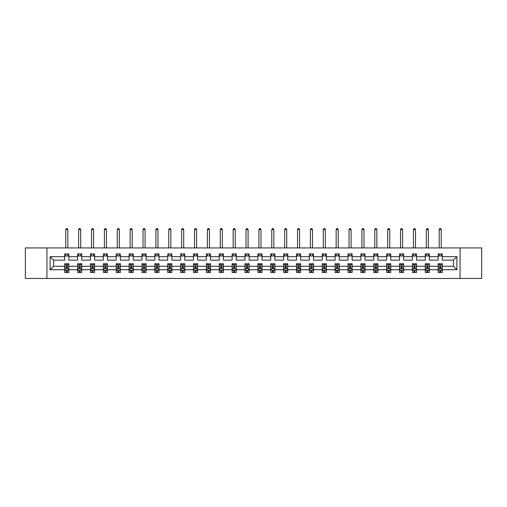 <?xml version="1.0" encoding="UTF-8"?>
<svg xmlns="http://www.w3.org/2000/svg" width="507" height="507" viewBox="0 0 507 507"><rect width="100%" height="100%" fill="white"/><g stroke="black" fill="none" stroke-linecap="round" stroke-linejoin="round"><path stroke-width="0.76" d="M460.064 278.47L481.65 278.47L481.65 247.929L460.064 247.929L460.064 278.47L46.936 278.47L46.936 247.929L25.35 247.929L25.35 278.47L46.936 278.47M442.275 269.718L442.275 266.251L453.423 266.251L456.889 269.718L442.275 269.718L442.275 272.487L440.71 272.487L440.71 270.383M460.064 247.929L46.936 247.929M438.149 269.718L429.397 269.718L429.397 266.251L438.149 266.251L438.149 272.487L442.275 272.487L442.275 270.282L441.502 270.282M429.397 269.718L429.397 272.487L427.832 272.487L427.832 270.383M425.272 269.718L416.526 269.718L416.526 266.251L425.272 266.251L425.272 272.487L429.397 272.487L429.397 270.282L428.624 270.282M416.526 269.718L416.526 272.487L414.954 272.487L414.954 270.383M412.394 269.718L403.648 269.718L403.648 266.251L412.394 266.251L412.394 272.487L416.526 272.487L416.526 270.282L415.746 270.282M403.648 269.718L403.648 272.487L402.076 272.487L402.076 270.383M399.522 269.718L390.77 269.718L390.77 266.251L399.522 266.251L399.522 272.487L403.648 272.487L403.648 270.282L402.869 270.282M390.77 269.718L390.77 272.487L389.199 272.487L389.199 270.383M386.645 269.718L377.892 269.718L377.892 266.251L386.645 266.251L386.645 272.487L390.77 272.487L390.77 270.282L389.991 270.282M377.892 269.718L377.892 272.487L376.327 272.487L376.327 270.383M373.767 269.718L365.015 269.718L365.015 266.251L373.767 266.251L373.767 272.487L377.892 272.487L377.892 270.282L377.119 270.282M365.015 269.718L365.015 272.487L363.449 272.487L363.449 270.383M360.889 269.718L352.137 269.718L352.137 266.251L360.889 266.251L360.889 272.487L365.015 272.487L365.015 270.282L364.241 270.282M352.137 269.718L352.137 272.487L350.571 272.487L350.571 270.383M348.011 269.718L339.265 269.718L339.265 266.251L348.011 266.251L348.011 272.487L352.137 272.487L352.137 270.282L351.364 270.282M339.265 269.718L339.265 272.487L337.694 272.487L337.694 270.383M335.133 269.718L326.388 269.718L326.388 266.251L335.133 266.251L335.133 272.487L339.265 272.487L339.265 270.282L338.486 270.282M326.388 269.718L326.388 272.487L324.816 272.487L324.816 270.383M322.256 269.718L313.51 269.718L313.51 266.251L322.256 266.251L322.256 272.487L326.388 272.487L326.388 270.282L325.608 270.282M313.51 269.718L313.51 272.487L311.938 272.487L311.938 270.383M309.384 269.718L300.632 269.718L300.632 266.251L309.384 266.251L309.384 272.487L313.51 272.487L313.51 270.282L312.73 270.282M300.632 269.718L300.632 272.487L299.067 272.487L299.067 270.383M296.506 269.718L287.754 269.718L287.754 266.251L296.506 266.251L296.506 272.487L300.632 272.487L300.632 270.282L299.859 270.282M287.754 269.718L287.754 272.487L286.189 272.487L286.189 270.383M283.628 269.718L274.876 269.718L274.876 266.251L283.628 266.251L283.628 272.487L287.754 272.487L287.754 270.282L286.981 270.282M274.876 269.718L274.876 272.487L273.311 272.487L273.311 270.383M270.751 269.718L262.005 269.718L262.005 266.251L270.751 266.251L270.751 272.487L274.876 272.487L274.876 270.282L274.103 270.282M262.005 269.718L262.005 272.487L260.433 272.487L260.433 270.383M257.873 269.718L249.127 269.718L249.127 266.251L257.873 266.251L257.873 272.487L262.005 272.487L262.005 270.282L261.225 270.282M249.127 269.718L249.127 272.487L247.555 272.487L247.555 270.383M244.995 269.718L236.249 269.718L236.249 266.251L244.995 266.251L244.995 272.487L249.127 272.487L249.127 270.282L248.348 270.282M236.249 269.718L236.249 272.487L234.678 272.487L234.678 270.383M232.124 269.718L223.372 269.718L223.372 266.251L232.124 266.251L232.124 272.487L236.249 272.487L236.249 270.282L235.47 270.282M223.372 269.718L223.372 272.487L221.806 272.487L221.806 270.383M219.246 269.718L210.494 269.718L210.494 266.251L219.246 266.251L219.246 272.487L223.372 272.487L223.372 270.282L222.598 270.282M210.494 269.718L210.494 272.487L208.928 272.487L208.928 270.383M206.368 269.718L197.616 269.718L197.616 266.251L206.368 266.251L206.368 272.487L210.494 272.487L210.494 270.282L209.721 270.282M197.616 269.718L197.616 272.487L196.051 272.487L196.051 270.383M193.49 269.718L184.744 269.718L184.744 266.251L193.49 266.251L193.49 272.487L197.616 272.487L197.616 270.282L196.843 270.282M184.744 269.718L184.744 272.487L183.173 272.487L183.173 270.383M180.612 269.718L171.867 269.718L171.867 266.251L180.612 266.251L180.612 272.487L184.744 272.487L184.744 270.282L183.965 270.282M171.867 269.718L171.867 272.487L170.295 272.487L170.295 270.383M167.735 269.718L158.989 269.718L158.989 266.251L167.735 266.251L167.735 272.487L171.867 272.487L171.867 270.282L171.087 270.282M158.989 269.718L158.989 272.487L157.417 272.487L157.417 270.383M154.863 269.718L146.111 269.718L146.111 266.251L154.863 266.251L154.863 272.487L158.989 272.487L158.989 270.282L158.209 270.282M146.111 269.718L146.111 272.487L144.546 272.487L144.546 270.383M141.985 269.718L133.233 269.718L133.233 266.251L141.985 266.251L141.985 272.487L146.111 272.487L146.111 270.282L145.338 270.282M133.233 269.718L133.233 272.487L131.668 272.487L131.668 270.383M129.108 269.718L120.355 269.718L120.355 266.251L129.108 266.251L129.108 272.487L133.233 272.487L133.233 270.282L132.46 270.282M120.355 269.718L120.355 272.487L118.79 272.487L118.79 270.383M116.23 269.718L107.478 269.718L107.478 266.251L116.23 266.251L116.23 272.487L120.355 272.487L120.355 270.282L119.582 270.282M107.478 269.718L107.478 272.487L105.912 272.487L105.912 270.383M103.352 269.718L94.606 269.718L94.606 266.251L103.352 266.251L103.352 272.487L107.478 272.487L107.478 270.282L106.704 270.282M94.606 269.718L94.606 272.487L93.035 272.487L93.035 270.383M90.474 269.718L81.728 269.718L81.728 266.251L90.474 266.251L90.474 272.487L94.606 272.487L94.606 270.282L93.827 270.282M81.728 269.718L81.728 272.487L80.157 272.487L80.157 270.383M77.603 269.718L68.851 269.718L68.851 266.251L77.603 266.251L77.603 272.487L81.728 272.487L81.728 270.282L80.949 270.282M68.851 269.718L68.851 272.487L67.279 272.487L67.279 270.383M64.725 269.718L50.111 269.718L50.111 256.675L64.725 256.675L64.725 260.142L53.577 260.142L53.577 266.251L64.725 266.251L64.725 272.487L68.851 272.487L68.851 270.282L68.077 270.282M68.851 256.675L77.603 256.675L77.603 260.142L68.851 260.142L68.851 253.912L64.725 253.912L64.725 256.675M81.728 256.675L90.474 256.675L90.474 260.142L81.728 260.142L81.728 253.912L77.603 253.912L77.603 256.675M94.606 256.675L103.352 256.675L103.352 260.142L94.606 260.142L94.606 253.912L90.474 253.912L90.474 256.675M107.478 256.675L116.23 256.675L116.23 260.142L107.478 260.142L107.478 253.912L103.352 253.912L103.352 256.675M120.355 256.675L129.108 256.675L129.108 260.142L120.355 260.142L120.355 253.912L116.23 253.912L116.23 256.675M133.233 256.675L141.985 256.675L141.985 260.142L133.233 260.142L133.233 253.912L129.108 253.912L129.108 256.675M146.111 256.675L154.863 256.675L154.863 260.142L146.111 260.142L146.111 253.912L141.985 253.912L141.985 256.675M158.989 256.675L167.735 256.675L167.735 260.142L158.989 260.142L158.989 253.912L154.863 253.912L154.863 256.675M171.867 256.675L180.612 256.675L180.612 260.142L171.867 260.142L171.867 253.912L167.735 253.912L167.735 256.675M184.744 256.675L193.49 256.675L193.49 260.142L184.744 260.142L184.744 253.912L180.612 253.912L180.612 256.675M197.616 256.675L206.368 256.675L206.368 260.142L197.616 260.142L197.616 253.912L193.49 253.912L193.49 256.675M210.494 256.675L219.246 256.675L219.246 260.142L210.494 260.142L210.494 253.912L206.368 253.912L206.368 256.675M223.372 256.675L232.124 256.675L232.124 260.142L223.372 260.142L223.372 253.912L219.246 253.912L219.246 256.675M236.249 256.675L244.995 256.675L244.995 260.142L236.249 260.142L236.249 253.912L232.124 253.912L232.124 256.675M249.127 256.675L257.873 256.675L257.873 260.142L249.127 260.142L249.127 253.912L244.995 253.912L244.995 256.675M262.005 256.675L270.751 256.675L270.751 260.142L262.005 260.142L262.005 253.912L257.873 253.912L257.873 256.675M274.876 256.675L283.628 256.675L283.628 260.142L274.876 260.142L274.876 253.912L270.751 253.912L270.751 256.675M287.754 256.675L296.506 256.675L296.506 260.142L287.754 260.142L287.754 253.912L283.628 253.912L283.628 256.675M300.632 256.675L309.384 256.675L309.384 260.142L300.632 260.142L300.632 253.912L296.506 253.912L296.506 256.675M313.51 256.675L322.256 256.675L322.256 260.142L313.51 260.142L313.51 253.912L309.384 253.912L309.384 256.675M326.388 256.675L335.133 256.675L335.133 260.142L326.388 260.142L326.388 253.912L322.256 253.912L322.256 256.675M339.265 256.675L348.011 256.675L348.011 260.142L339.265 260.142L339.265 253.912L335.133 253.912L335.133 256.675M352.137 256.675L360.889 256.675L360.889 260.142L352.137 260.142L352.137 253.912L348.011 253.912L348.011 256.675M365.015 256.675L373.767 256.675L373.767 260.142L365.015 260.142L365.015 253.912L360.889 253.912L360.889 256.675M377.892 256.675L386.645 256.675L386.645 260.142L377.892 260.142L377.892 253.912L373.767 253.912L373.767 256.675M390.77 256.675L399.522 256.675L399.522 260.142L390.77 260.142L390.77 253.912L386.645 253.912L386.645 256.675M403.648 256.675L412.394 256.675L412.394 260.142L403.648 260.142L403.648 253.912L399.522 253.912L399.522 256.675M416.526 256.675L425.272 256.675L425.272 260.142L416.526 260.142L416.526 253.912L412.394 253.912L412.394 256.675M429.397 256.675L438.149 256.675L438.149 260.142L429.397 260.142L429.397 253.912L425.272 253.912L425.272 256.675M453.423 266.251L453.423 260.142L442.275 260.142L442.275 253.912L438.149 253.912L438.149 256.675M442.275 256.675L456.889 256.675L456.889 269.718M50.111 256.675L53.577 260.142M438.149 255.978L442.275 255.978M425.272 255.978L429.397 255.978M412.394 255.978L416.526 255.978M399.522 255.978L403.648 255.978M386.645 255.978L390.77 255.978M373.767 255.978L377.892 255.978M360.889 255.978L365.015 255.978M348.011 255.978L352.137 255.978M335.133 255.978L339.265 255.978M322.256 255.978L326.388 255.978M309.384 255.978L313.51 255.978M296.506 255.978L300.632 255.978M283.628 255.978L287.754 255.978M270.751 255.978L274.876 255.978M257.873 255.978L262.005 255.978M244.995 255.978L249.127 255.978M232.124 255.978L236.249 255.978M219.246 255.978L223.372 255.978M206.368 255.978L210.494 255.978M193.49 255.978L197.616 255.978M180.612 255.978L184.744 255.978M167.735 255.978L171.867 255.978M154.863 255.978L158.989 255.978M141.985 255.978L146.111 255.978M129.108 255.978L133.233 255.978M116.23 255.978L120.355 255.978M103.352 255.978L107.478 255.978M90.474 255.978L94.606 255.978M77.603 255.978L81.728 255.978M64.725 255.978L68.851 255.978M66.29 270.421L67.279 270.421M79.168 270.421L80.157 270.421M92.046 270.421L93.035 270.421M104.924 270.421L105.912 270.421M117.801 270.421L118.79 270.421M130.673 270.421L131.668 270.421M143.551 270.421L144.546 270.421M156.429 270.421L157.417 270.421M169.306 270.421L170.295 270.421M182.184 270.421L183.173 270.421M195.062 270.421L196.051 270.421M207.933 270.421L208.928 270.421M220.811 270.421L221.806 270.421M233.689 270.421L234.678 270.421M246.567 270.421L247.555 270.421M259.445 270.421L260.433 270.421M272.322 270.421L273.311 270.421M285.194 270.421L286.189 270.421M298.072 270.421L299.067 270.421M310.949 270.421L311.938 270.421M323.827 270.421L324.816 270.421M336.705 270.421L337.694 270.421M349.583 270.421L350.571 270.421M362.454 270.421L363.449 270.421M375.332 270.421L376.327 270.421M388.21 270.421L389.199 270.421M401.088 270.421L402.076 270.421M413.966 270.421L414.954 270.421M426.843 270.421L427.832 270.421M439.721 270.421L440.71 270.421M53.577 266.251L50.111 269.718M456.889 256.675L453.423 260.142M66.29 271.41L67.279 271.41M68.851 264.73L68.851 263.697L67.279 263.697L67.279 264.73L68.851 264.73L68.851 266.251M64.725 266.251L64.725 263.697L66.29 263.697L66.29 268.108L67.279 268.108L67.279 264.73M65.498 270.282L64.725 270.282L64.725 272.487L66.29 272.487L66.29 270.383M64.725 268.729L65.549 270.383L68.027 270.383L68.851 268.729M67.818 255.978L67.818 253.912M67.818 247.929L67.818 229.601L65.758 229.601L65.758 247.929M65.758 255.978L65.758 253.912M65.758 229.601L66.373 228.53L67.197 228.53L67.818 229.601M79.168 271.41L80.157 271.41M81.728 264.73L81.728 263.697L80.157 263.697L80.157 264.73L81.728 264.73L81.728 266.251M77.603 266.251L77.603 263.697L79.168 263.697L79.168 268.108L80.157 268.108L80.157 264.73M78.376 270.282L77.603 270.282L77.603 272.487L79.168 272.487L79.168 270.383M77.603 268.729L78.427 270.383L80.905 270.383L81.728 268.729M80.695 255.978L80.695 253.912M80.695 247.929L80.695 229.601L78.629 229.601L78.629 247.929M78.629 255.978L78.629 253.912M78.629 229.601L79.25 228.53L80.074 228.53L80.695 229.601M92.046 271.41L93.035 271.41M94.606 264.73L94.606 263.697L93.035 263.697L93.035 264.73L94.606 264.73L94.606 266.251M90.474 266.251L90.474 263.697L92.046 263.697L92.046 268.108L93.035 268.108L93.035 264.73M91.254 270.282L90.474 270.282L90.474 272.487L92.046 272.487L92.046 270.383M90.474 268.729L91.304 270.383L93.776 270.383L94.606 268.729M93.573 255.978L93.573 253.912M93.573 247.929L93.573 229.601L91.507 229.601L91.507 247.929M91.507 255.978L91.507 253.912M91.507 229.601L92.128 228.53L92.952 228.53L93.573 229.601M104.924 271.41L105.912 271.41M107.478 264.73L107.478 263.697L105.912 263.697L105.912 264.73L107.478 264.73L107.478 266.251M103.352 266.251L103.352 263.697L104.924 263.697L104.924 268.108L105.912 268.108L105.912 264.73M104.131 270.282L103.352 270.282L103.352 272.487L104.924 272.487L104.924 270.383M103.352 268.729L104.176 270.383L106.654 270.383L107.478 268.729M106.451 255.978L106.451 253.912M106.451 247.929L106.451 229.601L104.385 229.601L104.385 247.929M104.385 255.978L104.385 253.912M104.385 229.601L105.006 228.53L105.83 228.53L106.451 229.601M117.801 271.41L118.79 271.41M120.355 264.73L120.355 263.697L118.79 263.697L118.79 264.73L120.355 264.73L120.355 266.251M116.23 266.251L116.23 263.697L117.801 263.697L117.801 268.108L118.79 268.108L118.79 264.73M117.009 270.282L116.23 270.282L116.23 272.487L117.801 272.487L117.801 270.383M116.23 268.729L117.054 270.383L119.532 270.383L120.355 268.729M119.329 255.978L119.329 253.912M119.329 247.929L119.329 229.601L117.263 229.601L117.263 247.929M117.263 255.978L117.263 253.912M117.263 229.601L117.884 228.53L118.708 228.53L119.329 229.601M130.673 271.41L131.668 271.41M133.233 264.73L133.233 263.697L131.668 263.697L131.668 264.73L133.233 264.73L133.233 266.251M129.108 266.251L129.108 263.697L130.673 263.697L130.673 268.108L131.668 268.108L131.668 264.73M129.881 270.282L129.108 270.282L129.108 272.487L130.673 272.487L130.673 270.383M129.108 268.729L129.931 270.383L132.409 270.383L133.233 268.729M132.2 255.978L132.2 253.912M132.2 247.929L132.2 229.601L130.141 229.601L130.141 247.929M130.141 255.978L130.141 253.912M130.141 229.601L130.755 228.53L131.586 228.53L132.2 229.601M143.551 271.41L144.546 271.41M146.111 264.73L146.111 263.697L144.546 263.697L144.546 264.73L146.111 264.73L146.111 266.251M141.985 266.251L141.985 263.697L143.551 263.697L143.551 268.108L144.546 268.108L144.546 264.73M142.759 270.282L141.985 270.282L141.985 272.487L143.551 272.487L143.551 270.383M141.985 268.729L142.809 270.383L145.287 270.383L146.111 268.729M145.078 255.978L145.078 253.912M145.078 247.929L145.078 229.601L143.018 229.601L143.018 247.929M143.018 255.978L143.018 253.912M143.018 229.601L143.633 228.53L144.463 228.53L145.078 229.601M156.429 271.41L157.417 271.41M158.989 264.73L158.989 263.697L157.417 263.697L157.417 264.73L158.989 264.73L158.989 266.251M154.863 266.251L154.863 263.697L156.429 263.697L156.429 268.108L157.417 268.108L157.417 264.73M155.636 270.282L154.863 270.282L154.863 272.487L156.429 272.487L156.429 270.383M154.863 268.729L155.687 270.383L158.165 270.383L158.989 268.729M157.956 255.978L157.956 253.912M157.956 247.929L157.956 229.601L155.89 229.601L155.89 247.929M155.89 255.978L155.89 253.912M155.89 229.601L156.511 228.53L157.335 228.53L157.956 229.601M169.306 271.41L170.295 271.41M171.867 264.73L171.867 263.697L170.295 263.697L170.295 264.73L171.867 264.73L171.867 266.251M167.735 266.251L167.735 263.697L169.306 263.697L169.306 268.108L170.295 268.108L170.295 264.73M168.514 270.282L167.735 270.282L167.735 272.487L169.306 272.487L169.306 270.383M167.735 268.729L168.565 270.383L171.036 270.383L171.867 268.729M170.834 255.978L170.834 253.912M170.834 247.929L170.834 229.601L168.768 229.601L168.768 247.929M168.768 255.978L168.768 253.912M168.768 229.601L169.389 228.53L170.213 228.53L170.834 229.601M182.184 271.41L183.173 271.41M184.744 264.73L184.744 263.697L183.173 263.697L183.173 264.73L184.744 264.73L184.744 266.251M180.612 266.251L180.612 263.697L182.184 263.697L182.184 268.108L183.173 268.108L183.173 264.73M181.392 270.282L180.612 270.282L180.612 272.487L182.184 272.487L182.184 270.383M180.612 268.729L181.443 270.383L183.914 270.383L184.744 268.729M183.711 255.978L183.711 253.912M183.711 247.929L183.711 229.601L181.645 229.601L181.645 247.929M181.645 255.978L181.645 253.912M181.645 229.601L182.267 228.53L183.09 228.53L183.711 229.601M195.062 271.41L196.051 271.41M197.616 264.73L197.616 263.697L196.051 263.697L196.051 264.73L197.616 264.73L197.616 266.251M193.49 266.251L193.49 263.697L195.062 263.697L195.062 268.108L196.051 268.108L196.051 264.73M194.27 270.282L193.49 270.282L193.49 272.487L195.062 272.487L195.062 270.383M193.49 268.729L194.314 270.383L196.792 270.383L197.616 268.729M196.589 255.978L196.589 253.912M196.589 247.929L196.589 229.601L194.523 229.601L194.523 247.929M194.523 255.978L194.523 253.912M194.523 229.601L195.144 228.53L195.968 228.53L196.589 229.601M207.933 271.41L208.928 271.41M210.494 264.73L210.494 263.697L208.928 263.697L208.928 264.73L210.494 264.73L210.494 266.251M206.368 266.251L206.368 263.697L207.933 263.697L207.933 268.108L208.928 268.108L208.928 264.73M207.141 270.282L206.368 270.282L206.368 272.487L207.933 272.487L207.933 270.383M206.368 268.729L207.192 270.383L209.67 270.383L210.494 268.729M209.461 255.978L209.461 253.912M209.461 247.929L209.461 229.601L207.401 229.601L207.401 247.929M207.401 255.978L207.401 253.912M207.401 229.601L208.016 228.53L208.846 228.53L209.461 229.601M220.811 271.41L221.806 271.41M223.372 264.73L223.372 263.697L221.806 263.697L221.806 264.73L223.372 264.73L223.372 266.251M219.246 266.251L219.246 263.697L220.811 263.697L220.811 268.108L221.806 268.108L221.806 264.73M220.019 270.282L219.246 270.282L219.246 272.487L220.811 272.487L220.811 270.383M219.246 268.729L220.07 270.383L222.548 270.383L223.372 268.729M222.339 255.978L222.339 253.912M222.339 247.929L222.339 229.601L220.279 229.601L220.279 247.929M220.279 255.978L220.279 253.912M220.279 229.601L220.894 228.53L221.724 228.53L222.339 229.601M233.689 271.41L234.678 271.41M236.249 264.73L236.249 263.697L234.678 263.697L234.678 264.73L236.249 264.73L236.249 266.251M232.124 266.251L232.124 263.697L233.689 263.697L233.689 268.108L234.678 268.108L234.678 264.73M232.897 270.282L232.124 270.282L232.124 272.487L233.689 272.487L233.689 270.383M232.124 268.729L232.947 270.383L235.425 270.383L236.249 268.729M235.216 255.978L235.216 253.912M235.216 247.929L235.216 229.601L233.15 229.601L233.15 247.929M233.15 255.978L233.15 253.912M233.15 229.601L233.771 228.53L234.595 228.53L235.216 229.601M246.567 271.41L247.555 271.41M249.127 264.73L249.127 263.697L247.555 263.697L247.555 264.73L249.127 264.73L249.127 266.251M244.995 266.251L244.995 263.697L246.567 263.697L246.567 268.108L247.555 268.108L247.555 264.73M245.775 270.282L244.995 270.282L244.995 272.487L246.567 272.487L246.567 270.383M244.995 268.729L245.825 270.383L248.297 270.383L249.127 268.729M248.094 255.978L248.094 253.912M248.094 247.929L248.094 229.601L246.028 229.601L246.028 247.929M246.028 255.978L246.028 253.912M246.028 229.601L246.649 228.53L247.473 228.53L248.094 229.601M259.445 271.41L260.433 271.41M262.005 264.73L262.005 263.697L260.433 263.697L260.433 264.73L262.005 264.73L262.005 266.251M257.873 266.251L257.873 263.697L259.445 263.697L259.445 268.108L260.433 268.108L260.433 264.73M258.652 270.282L257.873 270.282L257.873 272.487L259.445 272.487L259.445 270.383M257.873 268.729L258.703 270.383L261.175 270.383L262.005 268.729M260.972 255.978L260.972 253.912M260.972 247.929L260.972 229.601L258.906 229.601L258.906 247.929M258.906 255.978L258.906 253.912M258.906 229.601L259.527 228.53L260.351 228.53L260.972 229.601M272.322 271.41L273.311 271.41M274.876 264.73L274.876 263.697L273.311 263.697L273.311 264.73L274.876 264.73L274.876 266.251M270.751 266.251L270.751 263.697L272.322 263.697L272.322 268.108L273.311 268.108L273.311 264.73M271.53 270.282L270.751 270.282L270.751 272.487L272.322 272.487L272.322 270.383M270.751 268.729L271.575 270.383L274.053 270.383L274.876 268.729M273.85 255.978L273.85 253.912M273.85 247.929L273.85 229.601L271.784 229.601L271.784 247.929M271.784 255.978L271.784 253.912M271.784 229.601L272.405 228.53L273.229 228.53L273.85 229.601M285.194 271.41L286.189 271.41M287.754 264.73L287.754 263.697L286.189 263.697L286.189 264.73L287.754 264.73L287.754 266.251M283.628 266.251L283.628 263.697L285.194 263.697L285.194 268.108L286.189 268.108L286.189 264.73M284.402 270.282L283.628 270.282L283.628 272.487L285.194 272.487L285.194 270.383M283.628 268.729L284.452 270.383L286.93 270.383L287.754 268.729M286.721 255.978L286.721 253.912M286.721 247.929L286.721 229.601L284.661 229.601L284.661 247.929M284.661 255.978L284.661 253.912M284.661 229.601L285.276 228.53L286.106 228.53L286.721 229.601M298.072 271.41L299.067 271.41M300.632 264.73L300.632 263.697L299.067 263.697L299.067 264.73L300.632 264.73L300.632 266.251M296.506 266.251L296.506 263.697L298.072 263.697L298.072 268.108L299.067 268.108L299.067 264.73M297.279 270.282L296.506 270.282L296.506 272.487L298.072 272.487L298.072 270.383M296.506 268.729L297.33 270.383L299.808 270.383L300.632 268.729M299.599 255.978L299.599 253.912M299.599 247.929L299.599 229.601L297.539 229.601L297.539 247.929M297.539 255.978L297.539 253.912M297.539 229.601L298.154 228.53L298.984 228.53L299.599 229.601M310.949 271.41L311.938 271.41M313.51 264.73L313.51 263.697L311.938 263.697L311.938 264.73L313.51 264.73L313.51 266.251M309.384 266.251L309.384 263.697L310.949 263.697L310.949 268.108L311.938 268.108L311.938 264.73M310.157 270.282L309.384 270.282L309.384 272.487L310.949 272.487L310.949 270.383M309.384 268.729L310.208 270.383L312.686 270.383L313.51 268.729M312.477 255.978L312.477 253.912M312.477 247.929L312.477 229.601L310.411 229.601L310.411 247.929M310.411 255.978L310.411 253.912M310.411 229.601L311.032 228.53L311.856 228.53L312.477 229.601M323.827 271.41L324.816 271.41M326.388 264.73L326.388 263.697L324.816 263.697L324.816 264.73L326.388 264.73L326.388 266.251M322.256 266.251L322.256 263.697L323.827 263.697L323.827 268.108L324.816 268.108L324.816 264.73M323.035 270.282L322.256 270.282L322.256 272.487L323.827 272.487L323.827 270.383M322.256 268.729L323.086 270.383L325.557 270.383L326.388 268.729M325.355 255.978L325.355 253.912M325.355 247.929L325.355 229.601L323.289 229.601L323.289 247.929M323.289 255.978L323.289 253.912M323.289 229.601L323.91 228.53L324.733 228.53L325.355 229.601M336.705 271.41L337.694 271.41M339.265 264.73L339.265 263.697L337.694 263.697L337.694 264.73L339.265 264.73L339.265 266.251M335.133 266.251L335.133 263.697L336.705 263.697L336.705 268.108L337.694 268.108L337.694 264.73M335.913 270.282L335.133 270.282L335.133 272.487L336.705 272.487L336.705 270.383M335.133 268.729L335.964 270.383L338.435 270.383L339.265 268.729M338.232 255.978L338.232 253.912M338.232 247.929L338.232 229.601L336.166 229.601L336.166 247.929M336.166 255.978L336.166 253.912M336.166 229.601L336.787 228.53L337.611 228.53L338.232 229.601M349.583 271.41L350.571 271.41M352.137 264.73L352.137 263.697L350.571 263.697L350.571 264.73L352.137 264.73L352.137 266.251M348.011 266.251L348.011 263.697L349.583 263.697L349.583 268.108L350.571 268.108L350.571 264.73M348.791 270.282L348.011 270.282L348.011 272.487L349.583 272.487L349.583 270.383M348.011 268.729L348.835 270.383L351.313 270.383L352.137 268.729M351.11 255.978L351.11 253.912M351.11 247.929L351.11 229.601L349.044 229.601L349.044 247.929M349.044 255.978L349.044 253.912M349.044 229.601L349.665 228.53L350.489 228.53L351.11 229.601M362.454 271.41L363.449 271.41M365.015 264.73L365.015 263.697L363.449 263.697L363.449 264.73L365.015 264.73L365.015 266.251M360.889 266.251L360.889 263.697L362.454 263.697L362.454 268.108L363.449 268.108L363.449 264.73M361.662 270.282L360.889 270.282L360.889 272.487L362.454 272.487L362.454 270.383M360.889 268.729L361.713 270.383L364.191 270.383L365.015 268.729M363.982 255.978L363.982 253.912M363.982 247.929L363.982 229.601L361.922 229.601L361.922 247.929M361.922 255.978L361.922 253.912M361.922 229.601L362.537 228.53L363.367 228.53L363.982 229.601M375.332 271.41L376.327 271.41M377.892 264.73L377.892 263.697L376.327 263.697L376.327 264.73L377.892 264.73L377.892 266.251M373.767 266.251L373.767 263.697L375.332 263.697L375.332 268.108L376.327 268.108L376.327 264.73M374.54 270.282L373.767 270.282L373.767 272.487L375.332 272.487L375.332 270.383M373.767 268.729L374.591 270.383L377.069 270.383L377.892 268.729M376.859 255.978L376.859 253.912M376.859 247.929L376.859 229.601L374.8 229.601L374.8 247.929M374.8 255.978L374.8 253.912M374.8 229.601L375.414 228.53L376.245 228.53L376.859 229.601M388.21 271.41L389.199 271.41M390.77 264.73L390.77 263.697L389.199 263.697L389.199 264.73L390.77 264.73L390.77 266.251M386.645 266.251L386.645 263.697L388.21 263.697L388.21 268.108L389.199 268.108L389.199 264.73M387.418 270.282L386.645 270.282L386.645 272.487L388.21 272.487L388.21 270.383M386.645 268.729L387.468 270.383L389.946 270.383L390.77 268.729M389.737 255.978L389.737 253.912M389.737 247.929L389.737 229.601L387.671 229.601L387.671 247.929M387.671 255.978L387.671 253.912M387.671 229.601L388.292 228.53L389.116 228.53L389.737 229.601M401.088 271.41L402.076 271.41M403.648 264.73L403.648 263.697L402.076 263.697L402.076 264.73L403.648 264.73L403.648 266.251M399.522 266.251L399.522 263.697L401.088 263.697L401.088 268.108L402.076 268.108L402.076 264.73M400.296 270.282L399.522 270.282L399.522 272.487L401.088 272.487L401.088 270.383M399.522 268.729L400.346 270.383L402.824 270.383L403.648 268.729M402.615 255.978L402.615 253.912M402.615 247.929L402.615 229.601L400.549 229.601L400.549 247.929M400.549 255.978L400.549 253.912M400.549 229.601L401.17 228.53L401.994 228.53L402.615 229.601M413.966 271.41L414.954 271.41M416.526 264.73L416.526 263.697L414.954 263.697L414.954 264.73L416.526 264.73L416.526 266.251M412.394 266.251L412.394 263.697L413.966 263.697L413.966 268.108L414.954 268.108L414.954 264.73M413.173 270.282L412.394 270.282L412.394 272.487L413.966 272.487L413.966 270.383M412.394 268.729L413.224 270.383L415.696 270.383L416.526 268.729M415.493 255.978L415.493 253.912M415.493 247.929L415.493 229.601L413.427 229.601L413.427 247.929M413.427 255.978L413.427 253.912M413.427 229.601L414.048 228.53L414.872 228.53L415.493 229.601M426.843 271.41L427.832 271.41M429.397 264.73L429.397 263.697L427.832 263.697L427.832 264.73L429.397 264.73L429.397 266.251M425.272 266.251L425.272 263.697L426.843 263.697L426.843 268.108L427.832 268.108L427.832 264.73M426.051 270.282L425.272 270.282L425.272 272.487L426.843 272.487L426.843 270.383M425.272 268.729L426.095 270.383L428.573 270.383L429.397 268.729M428.371 255.978L428.371 253.912M428.371 247.929L428.371 229.601L426.305 229.601L426.305 247.929M426.305 255.978L426.305 253.912M426.305 229.601L426.926 228.53L427.75 228.53L428.371 229.601M439.721 271.41L440.71 271.41M442.275 264.73L442.275 263.697L440.71 263.697L440.71 264.73L442.275 264.73L442.275 266.251M438.149 266.251L438.149 263.697L439.721 263.697L439.721 268.108L440.71 268.108L440.71 264.73M438.923 270.282L438.149 270.282L438.149 272.487L439.721 272.487L439.721 270.383M438.149 268.729L438.973 270.383L441.451 270.383L442.275 268.729M441.242 255.978L441.242 253.912M441.242 247.929L441.242 229.601L439.182 229.601L439.182 247.929M439.182 255.978L439.182 253.912M439.182 229.601L439.803 228.53L440.627 228.53L441.242 229.601M64.744 268.773L68.832 268.773M64.725 264.73L66.29 264.73M67.279 266.942L68.851 266.942M64.725 266.942L66.29 266.942M66.29 270.884L67.279 270.884M77.622 268.773L81.709 268.773M77.603 264.73L79.168 264.73M80.157 266.942L81.728 266.942M77.603 266.942L79.168 266.942M79.168 270.884L80.157 270.884M90.5 268.773L94.581 268.773M90.474 264.73L92.046 264.73M93.035 266.942L94.606 266.942M90.474 266.942L92.046 266.942M92.046 270.884L93.035 270.884M103.377 268.773L107.459 268.773M103.352 264.73L104.924 264.73M105.912 266.942L107.478 266.942M103.352 266.942L104.924 266.942M104.924 270.884L105.912 270.884M116.249 268.773L120.336 268.773M116.23 264.73L117.801 264.73M118.79 266.942L120.355 266.942M116.23 266.942L117.801 266.942M117.801 270.884L118.79 270.884M129.127 268.773L133.214 268.773M129.108 264.73L130.673 264.73M131.668 266.942L133.233 266.942M129.108 266.942L130.673 266.942M130.673 270.884L131.668 270.884M142.004 268.773L146.092 268.773M141.985 264.73L143.551 264.73M144.546 266.942L146.111 266.942M141.985 266.942L143.551 266.942M143.551 270.884L144.546 270.884M154.882 268.773L158.97 268.773M154.863 264.73L156.429 264.73M157.417 266.942L158.989 266.942M154.863 266.942L156.429 266.942M156.429 270.884L157.417 270.884M167.76 268.773L171.841 268.773M167.735 264.73L169.306 264.73M170.295 266.942L171.867 266.942M167.735 266.942L169.306 266.942M169.306 270.884L170.295 270.884M180.638 268.773L184.719 268.773M180.612 264.73L182.184 264.73M183.173 266.942L184.744 266.942M180.612 266.942L182.184 266.942M182.184 270.884L183.173 270.884M193.509 268.773L197.597 268.773M193.49 264.73L195.062 264.73M196.051 266.942L197.616 266.942M193.49 266.942L195.062 266.942M195.062 270.884L196.051 270.884M206.387 268.773L210.475 268.773M206.368 264.73L207.933 264.73M208.928 266.942L210.494 266.942M206.368 266.942L207.933 266.942M207.933 270.884L208.928 270.884M219.265 268.773L223.353 268.773M219.246 264.73L220.811 264.73M221.806 266.942L223.372 266.942M219.246 266.942L220.811 266.942M220.811 270.884L221.806 270.884M232.143 268.773L236.23 268.773M232.124 264.73L233.689 264.73M234.678 266.942L236.249 266.942M232.124 266.942L233.689 266.942M233.689 270.884L234.678 270.884M245.02 268.773L249.102 268.773M244.995 264.73L246.567 264.73M247.555 266.942L249.127 266.942M244.995 266.942L246.567 266.942M246.567 270.884L247.555 270.884M257.898 268.773L261.98 268.773M257.873 264.73L259.445 264.73M260.433 266.942L262.005 266.942M257.873 266.942L259.445 266.942M259.445 270.884L260.433 270.884M270.77 268.773L274.857 268.773M270.751 264.73L272.322 264.73M273.311 266.942L274.876 266.942M270.751 266.942L272.322 266.942M272.322 270.884L273.311 270.884M283.647 268.773L287.735 268.773M283.628 264.73L285.194 264.73M286.189 266.942L287.754 266.942M283.628 266.942L285.194 266.942M285.194 270.884L286.189 270.884M296.525 268.773L300.613 268.773M296.506 264.73L298.072 264.73M299.067 266.942L300.632 266.942M296.506 266.942L298.072 266.942M298.072 270.884L299.067 270.884M309.403 268.773L313.491 268.773M309.384 264.73L310.949 264.73M311.938 266.942L313.51 266.942M309.384 266.942L310.949 266.942M310.949 270.884L311.938 270.884M322.281 268.773L326.362 268.773M322.256 264.73L323.827 264.73M324.816 266.942L326.388 266.942M322.256 266.942L323.827 266.942M323.827 270.884L324.816 270.884M335.159 268.773L339.24 268.773M335.133 264.73L336.705 264.73M337.694 266.942L339.265 266.942M335.133 266.942L336.705 266.942M336.705 270.884L337.694 270.884M348.03 268.773L352.118 268.773M348.011 264.73L349.583 264.73M350.571 266.942L352.137 266.942M348.011 266.942L349.583 266.942M349.583 270.884L350.571 270.884M360.908 268.773L364.996 268.773M360.889 264.73L362.454 264.73M363.449 266.942L365.015 266.942M360.889 266.942L362.454 266.942M362.454 270.884L363.449 270.884M373.786 268.773L377.873 268.773M373.767 264.73L375.332 264.73M376.327 266.942L377.892 266.942M373.767 266.942L375.332 266.942M375.332 270.884L376.327 270.884M386.664 268.773L390.751 268.773M386.645 264.73L388.21 264.73M389.199 266.942L390.77 266.942M386.645 266.942L388.21 266.942M388.21 270.884L389.199 270.884M399.541 268.773L403.623 268.773M399.522 264.73L401.088 264.73M402.076 266.942L403.648 266.942M399.522 266.942L401.088 266.942M401.088 270.884L402.076 270.884M412.419 268.773L416.501 268.773M412.394 264.73L413.966 264.73M414.954 266.942L416.526 266.942M412.394 266.942L413.966 266.942M413.966 270.884L414.954 270.884M425.291 268.773L429.378 268.773M425.272 264.73L426.843 264.73M427.832 266.942L429.397 266.942M425.272 266.942L426.843 266.942M426.843 270.884L427.832 270.884M438.168 268.773L442.256 268.773M438.149 264.73L439.721 264.73M440.71 266.942L442.275 266.942M438.149 266.942L439.721 266.942M439.721 270.884L440.71 270.884"/></g></svg>
